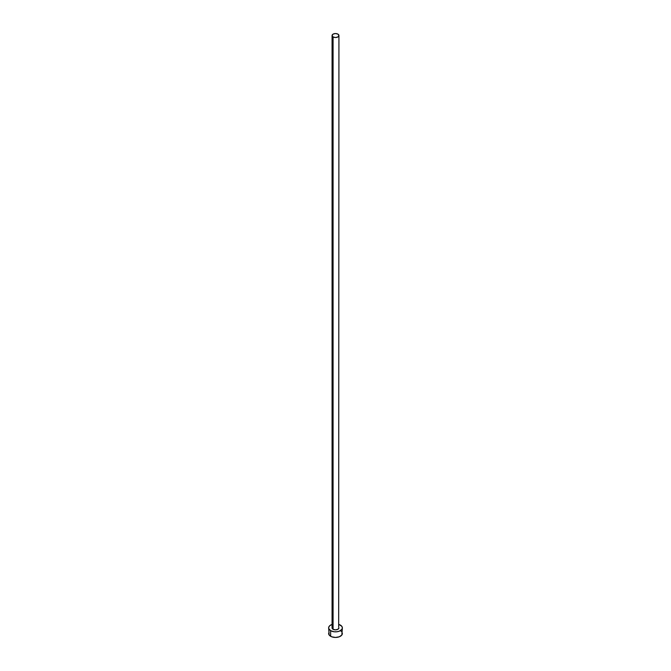 <?xml version="1.0" encoding="UTF-8"?>
<svg xmlns="http://www.w3.org/2000/svg" width="671" height="671" viewBox="0 0 671 671"><rect width="100%" height="100%" fill="white"/><g stroke="black" fill="none" stroke-linecap="round" stroke-linejoin="round"><path stroke-width="1.01" d="M332.07 35.529L333.076 36.93L335.5 37.517L337.924 36.93L338.93 35.529L337.924 34.129L335.5 33.55L333.076 34.129L332.07 35.529L332.07 627.88A3.43 1.979 0 0 0 333.076 629.281L333.076 36.93A3.43 1.979 180 0 1 332.07 35.529A3.43 1.979 180 0 1 334.183 33.701A3.43 1.979 180 0 1 337.924 34.129A3.43 1.979 180 0 1 338.93 35.529A3.43 1.979 180 0 1 336.817 37.366A3.43 1.979 180 0 1 333.076 36.93L333.076 629.281A3.43 1.979 0 0 0 336.817 629.708A3.43 1.979 0 0 0 338.93 627.88L337.924 629.281L335.5 629.859L333.076 629.281L332.33 628.635L332.33 627.125M329.159 631.973L328.631 633.483A6.869 3.967 0 0 0 330.644 636.293L330.644 630.681L334.158 631.772L336.842 631.772L339.316 631.176L341.841 629.398L342.369 627.88L341.841 626.362L338.93 624.449A6.869 3.967 180 0 1 340.356 625.078A6.869 3.967 180 0 1 342.369 627.88A6.869 3.967 180 0 1 338.125 631.545A6.869 3.967 180 0 1 330.644 630.681L330.644 636.293A6.869 3.967 0 0 0 338.125 637.148A6.869 3.967 0 0 0 342.369 633.483L341.841 631.973M330.644 630.681A6.869 3.967 180 0 1 328.631 627.88A6.869 3.967 180 0 1 332.07 624.449L329.788 625.674L328.765 627.108L328.765 628.652L330.644 630.681M338.67 627.125L338.93 35.529M328.631 627.88L329.159 635.001L331.684 636.779L335.5 637.45L339.316 636.779L341.841 635.001L342.369 627.88M341.212 631.285L340.356 630.681"/></g></svg>
